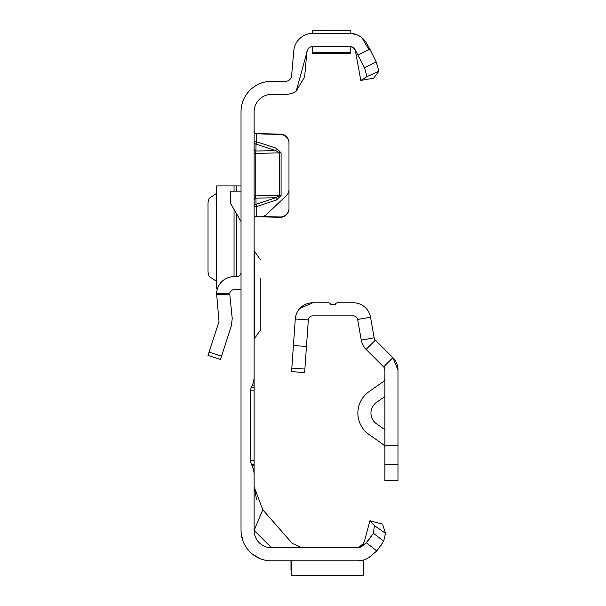 <?xml version="1.0" encoding="UTF-8"?>
<svg xmlns="http://www.w3.org/2000/svg" width="606" height="606" viewBox="0 0 606 606"><rect width="100%" height="100%" fill="white"/><g stroke="black" fill="none" stroke-linecap="round" stroke-linejoin="round"><path stroke-width="0.91" d="M254.111 130.904L255.156 133.759L280.495 134.502A8.719 8.719 0 0 1 288.986 143.213L288.986 189.398A8.719 8.719 0 0 1 286.267 195.715L266.557 214.418A8.719 8.719 0 0 1 260.33 216.804L254.634 216.554L254.111 217.645L254.634 216.554M331.293 30.308L333.073 30.3M358.093 560.876L271.549 560.876A30.52 30.52 0 0 1 241.029 530.356L241.029 111.83A30.52 30.52 0 0 1 271.549 81.31L285.524 81.31A6.105 6.105 0 0 0 291.6 75.742L293.781 50.866A19.18 19.18 0 0 1 312.885 33.353L312.37 33.353L312.37 30.315L350.215 30.3L350.215 33.353L349.692 33.353L356.252 34.512M358.176 55.025L369.918 49.2L376.19 61.888L378.886 71.235L367.001 76.606L364.501 67.675L354.98 49.48A6.105 6.105 0 0 0 349.692 46.427L312.885 46.427A6.105 6.105 0 0 0 310.28 47.018L309.302 47.594A6.105 6.105 0 0 0 307.704 49.313L296.228 91.127A19.18 19.18 0 0 1 285.524 94.392L271.549 94.392A17.438 17.438 0 0 0 254.111 111.83L254.111 376.606A21.801 21.801 0 0 1 252.066 385.817L251.437 387.166A8.719 8.719 0 0 0 250.619 390.847L254.111 390.847L254.111 363.82M252.066 385.817L254.111 385.817L254.111 376.606M254.111 390.847L254.111 464.287L251.437 464.287L252.066 465.635A21.801 21.801 0 0 1 254.111 474.846L254.111 464.287M254.111 474.846L254.111 530.356L262.769 509.767L292.236 543.347L302.068 547.801M254.762 133.509L280.495 134.153A8.719 8.719 0 0 1 288.986 142.872L288.986 143.213M255.156 133.759L255.838 133.812M262.754 216.524L280.04 216.978A8.719 8.719 0 0 0 288.986 208.267L288.986 142.872M254.111 200.412A2.613 2.394 180 0 1 255.974 198.117L255.974 204.313L256.724 206.54L256.724 216.713L280.04 217.319A8.719 8.719 0 0 0 288.986 208.608L288.986 208.267M370.546 556.194L376.765 550.975L366.282 542.696L373.432 533.257L374.402 525.622L385.499 533.25L383.681 541.249L376.765 550.975L370.311 556.391A19.18 19.18 0 0 1 357.979 560.876L363.539 560.058L363.539 575.7L291.168 575.7L291.168 560.876M361.994 546.294L363.88 543.271L357.979 547.801L271.549 547.801A17.438 17.438 0 0 1 254.111 530.356L271.549 547.801M361.365 546.779L362.229 546.074L357.979 547.801A6.105 6.105 0 0 0 361.903 546.37L366.282 542.696L371.433 536.469M306.992 50.957L304.629 76.879L296.228 91.127M326.929 30.3L329.225 30.3M250.619 390.847L250.619 460.605A8.719 8.719 0 0 0 251.437 464.287M360.002 547.423L358.782 547.748L360.896 546.953L362.593 545.271L364.433 541.211L369.91 520.774L382.537 524.16L385.499 533.25M241.097 532.409L242.824 540.673L241.097 532.416M245.521 546.294L246.028 547.097L245.521 546.294M251.967 553.763L259.641 558.459L251.967 553.763M312.885 33.353L349.851 33.353M369.918 49.2L366.304 42.943A19.18 19.18 0 0 0 349.692 33.353M362.024 37.837L368.584 49.2M349.692 46.427L350.541 46.488M351.988 46.874L353.2 47.541M354.116 48.321L354.911 49.366M378.886 71.235L373.69 78.166L360.812 80.431L355.343 50.487L353.23 47.594L350.245 46.457M262.769 509.767L254.111 486.762L256.626 499.776M369.91 520.774L374.402 525.622M383.681 541.249L373.432 533.257M380.629 546.044L381.076 545.408M381.56 544.696L382.106 543.855M254.111 465.635L252.066 465.635M254.111 387.166L251.437 387.166M312.37 46.45L312.37 53.404L350.215 53.404L350.215 46.45M367.001 76.606L360.812 80.431M364.501 67.675L376.19 61.888M290.994 570.034L290.994 560.876M276.533 148.334L275.783 150.644L255.974 144.084L255.974 151.008L255.224 153.326L255.224 195.912L279.593 195.465L275.783 197.753L276.533 199.98L281.093 195.45L281.093 152.863L276.533 148.334L256.724 141.781L255.974 144.084A2.613 2.333 180 0 1 254.111 141.849L256.724 141.781L256.724 133.532M254.111 195.965L255.224 195.912L255.974 198.117L275.783 197.753L255.974 204.313A2.613 2.394 0 0 0 254.111 206.608L256.724 206.54L276.533 199.98M281.093 195.45L279.593 195.465L279.593 152.879L275.783 150.644L255.974 151.008A2.613 2.333 0 0 1 254.111 148.765M208.025 355.419L220.463 359.456L208.025 355.419L219.016 321.566L216.607 293.607A17.438 17.438 0 0 1 234.045 276.624L236.673 276.624A4.363 4.363 0 0 0 241.029 272.268M241.029 289.153A17.438 17.438 0 0 1 236.673 289.706L234.045 289.706A4.363 4.363 0 0 0 229.704 293.607L232.219 318.4L231.454 325.611L220.463 359.456M229.704 294.516L216.607 294.516M241.029 221.523L230.568 203.404L230.568 191.178L241.029 191.178M216.607 185.944L241.029 185.944M216.607 186.042L216.607 288.835L217.402 288.835M216.6 193.397L209.1 198.321L208.025 202.609L208.025 272.17L209.1 276.457L216.6 281.381M254.111 251.338L254.543 251.338L254.543 338.534L260.216 330.368L260.216 312.166M260.216 278.116L260.216 330.368M260.216 311.757L260.216 307.393M260.216 282.479L260.216 289.698M335.36 304.144L335.186 304.53L330.664 304.167M330.368 303.727L330.823 304.53L335.186 304.53A2.613 2.613 0 0 1 337.648 302.788L353.343 302.788A17.438 17.438 0 0 1 370.516 317.196L374.152 337.822A4.363 4.363 0 0 0 375.364 340.148L392.87 357.661L397.975 369.993L397.975 445.781L384.901 445.781L384.901 480.656L397.975 480.656L397.975 445.781M384.34 367.857L384.901 369.993L384.901 445.781M335.186 304.53L335.626 303.742M299.72 308.545L312.673 302.788L328.361 302.788A2.613 2.613 0 0 1 330.823 304.53M306.469 346.443L293.418 345.534L291.592 371.63L304.644 372.538L308.325 319.923A4.363 4.363 0 0 1 312.673 315.862L353.343 315.862A4.363 4.363 0 0 1 357.631 319.468L361.267 340.095A17.438 17.438 0 0 0 366.115 349.397L383.621 366.91A4.363 4.363 0 0 1 384.901 369.993M384.901 396.468L376.493 402.392A13.082 13.082 0 0 0 376.493 423.776L384.901 429.699M384.901 447.963A4.363 4.363 0 0 0 383.053 444.395L368.956 434.464A26.156 26.156 0 0 1 368.956 391.703L383.053 381.772A4.363 4.363 0 0 0 384.901 378.205M383.621 366.91L392.87 357.661A17.438 17.438 0 0 1 397.975 369.993M293.418 345.534L295.274 319.006A17.438 17.438 0 0 1 312.673 302.788M384.757 368.88L384.31 367.804M308.325 319.915L295.274 319.006M250.619 460.605L254.111 460.605M312.37 52.351L350.215 52.351L312.37 52.351M281.093 152.863L254.111 153.379M216.607 293.607L229.704 293.607M209.1 352.094L221.538 356.139M236.673 185.944L236.673 191.178M236.673 213.971L236.673 276.624M234.045 185.944L234.045 191.178M234.045 209.418L234.045 276.624M357.631 319.468L370.516 317.196M361.267 340.095L374.152 337.822M397.975 464.279L384.901 464.279M366.115 349.397L375.364 340.148M304.886 369.046L291.842 368.13M364.433 541.211L361.933 546.082M254.611 216.577L255.838 216.645L254.611 216.577M216.6 185.966L216.6 288.812M254.543 251.338L260.216 259.504M254.111 338.534L254.543 338.534M253.967 271.177L254.111 270.571"/></g></svg>
